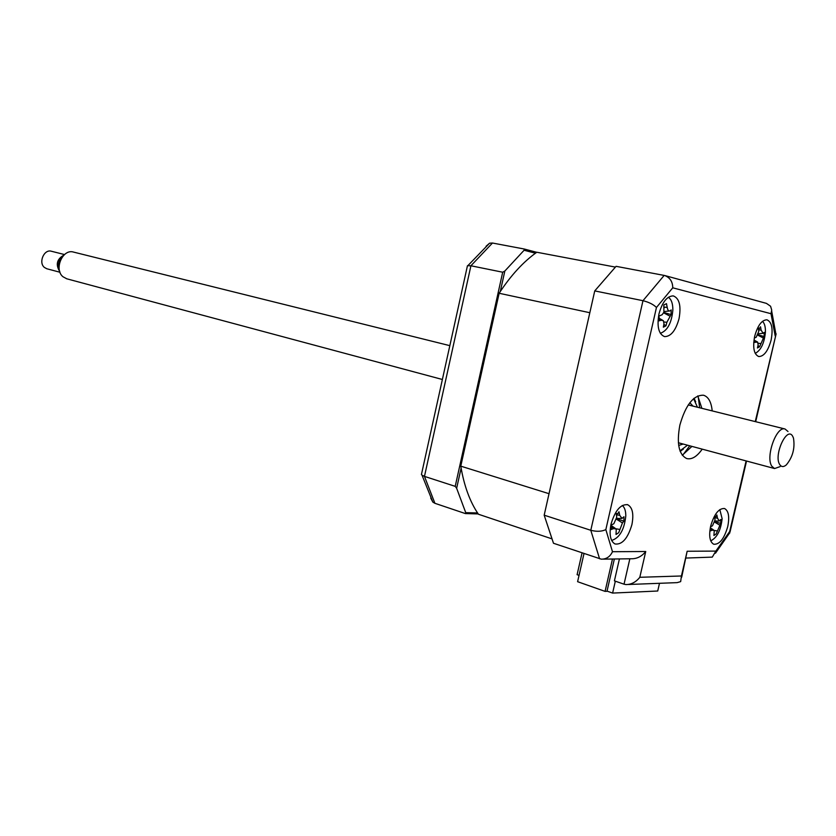 <?xml version="1.0" encoding="UTF-8"?>
<svg xmlns="http://www.w3.org/2000/svg" width="836" height="836" viewBox="0 0 836 836"><rect width="100%" height="100%" fill="white"/><g stroke="black" fill="none" stroke-linecap="round" stroke-linejoin="round"><path stroke-width="1.25" d="M607.458 591.271L605.076 591.376L577.603 581.689L584.009 553.547M612.475 559.012L605.076 591.376M664.808 307.146L664.212 307.857M771.105 340.116C773.227 328.663 771.827 321.891 766.915 319.801C761.763 319.989 757.688 325.486 754.678 336.281C752.588 347.671 753.947 354.433 758.754 356.554C763.968 356.46 768.085 350.974 771.105 340.116M758.586 334.954L758.774 333.752M759.098 329.917L759.119 328.412M679.051 318.62C681.298 305.871 679.375 298.285 673.293 295.892C667.055 296.038 662.279 302.057 658.967 313.939C656.772 326.573 658.622 334.128 664.536 336.605C670.88 336.594 675.718 330.607 679.051 318.62M631.912 524.632C633.918 514.067 632.528 507.442 627.721 504.735C620.667 503.983 615.097 510.472 611.011 524.203C609.036 534.632 610.374 541.226 615.024 543.985C622.183 544.894 627.815 538.436 631.912 524.632M727.738 526.586C729.661 516.805 728.595 510.786 724.551 508.518C718.824 508.152 714.184 514.056 710.631 526.241C708.74 535.939 709.764 541.937 713.714 544.236C719.503 544.696 724.185 538.812 727.738 526.586M715.167 522.437L715.313 521.748M712.199 410.894C711.29 401.959 708.385 396.734 703.494 395.219C693.525 394.979 685.645 404.938 679.877 425.064C676.502 443.331 678.769 454.491 686.68 458.546C691.759 459.79 696.931 456.655 702.219 449.151M701.874 408.323L697.767 395.909M682.28 455.244L691.936 446.393M603.414 559.138L631.619 558.761C637.105 558.793 641.808 556.368 645.737 551.509L639.812 577.289L681.434 575.983L680.661 581.616L677.15 582.629L628.515 584.489M681.434 575.983L687.15 551.258L681.685 577.195M687.15 551.258L715.856 551.091L712.282 557.121L686.105 558.051M715.856 551.091L729.692 531.487L729.786 533.023M755.253 421.595L776.132 333.867M758.503 329.248L759.119 329.374M612.485 551.708C610.092 556.755 606.34 559.232 601.251 559.159L553.484 543.264L544.184 515.185L594.741 290.907L616.08 266.329L664.672 275.514C669.97 277.552 672.667 281.659 672.75 287.814L656.459 307.481L605.839 529.606L612.485 551.708L645.737 551.509M594.741 290.907L642.978 300.699C648.955 302.193 653.449 304.45 656.459 307.481M544.184 515.185L590.791 530.285C596.705 531.8 601.721 531.581 605.839 529.606M619.424 558.929L614.408 580.863L624.032 584.186L629.853 558.782M639.812 577.289C635.977 582.107 631.347 584.542 625.924 584.583L624.032 584.186M664.996 275.598L766.455 303.384L770.573 306.237L771.722 310.072L771.001 313.709L672.75 287.814M461.117 468.129L456.644 488.276L455.212 486.353L424.469 476.384L434.908 503.303L465.38 513.576L465.736 512.646L477.565 512.97M455.212 486.353L502.697 272.222L470.919 265.775L424.469 476.384L422.002 475.13L432.849 502.102L434.908 503.303M535.448 253.214L524.099 250.246L524.214 249.013L536.722 252.305M524.099 250.246L504.839 271.031L502.697 272.222M524.214 249.013L492.467 243.025L470.919 265.775L467.449 265.723L421.438 474.503L422.002 475.13M478.192 513.921L465.38 513.576M430.739 498.089L432.849 502.102M486.071 246.233L489.562 243.213L492.467 243.025M421.605 473.73L421.438 474.503M500.304 291.471L504.839 271.031M456.644 488.276L465.736 512.646M699.68 407.78L698.154 396.421M682.876 454.983L689.763 445.807M614.366 558.991L607.03 591.115L612.61 593.079L657.723 591.01L659.5 583.298M612.61 593.079L615.327 581.187M683.158 444.041L678.686 445.442M697.443 407.226L693.598 398.667M693.922 398.396L695.698 401.708M679.992 450.823L687.526 445.212M683.305 449.183L680.138 451.21M689.825 402.743L693.044 406.129M710.725 540.829C716.995 537.767 720.799 530.4 722.126 518.707L719.827 509.605M710.495 526.847L712.471 525.813L715.01 519.929L714.592 516.543L715.95 516.638L716.87 514.955L717.497 518.184L719.273 520.995L720.831 519.47L720.684 523.451L716.191 533.89L713.923 535.5L714.268 530.442L712.324 530.181L709.921 531.069L710.694 528.812M714.968 521.622L720.684 523.451M714.843 522.249L719.556 525.06M714.289 530.473L717.037 530.912M611.638 540.453C619.58 537.935 624.304 529.763 625.798 515.927C625.798 510.838 624.628 507.358 622.277 505.487M611.827 527.056L611.032 525.123L613.833 523.744L616.749 517.244L616.247 513.503L617.856 513.617L618.974 511.757L619.716 515.331L622.015 518.424L623.938 516.763L623.886 521.162L622.444 522.928L618.724 532.678L616.017 534.465L616.268 529.063L613.781 528.571L610.991 529.554L611.827 527.056M616.749 518.78L623.886 521.162M615.286 267.081L536.806 252.242C523.346 261.772 510.796 275.452 499.134 293.269L460.782 466.154C464.074 485.81 469.947 501.84 478.411 514.234L551.467 538.697M460.782 466.154L549.022 493.7L589.819 312.716L499.134 293.269M579.045 575.367L577.101 574.687L582.055 552.889M755.211 353.367C760.844 350.399 764.24 343.387 765.4 332.352C765.577 327.001 764.606 323.333 762.484 321.327M754.312 338.037L756.225 337.211L758.733 331.474L758.336 327.994L759.652 328.297L760.541 326.771L761.136 330.126L763.101 333.345L764.282 332.362L764.094 336.553L759.652 346.721L757.447 347.975L758.137 344.913L757.635 342.07L753.727 342.446M758.242 334.839L764.094 336.553M758.576 329.865L761.136 330.126M660.335 333.303C667.421 330.774 671.601 323.03 672.855 310.062C672.886 303.562 671.381 299.298 668.33 297.282M659.426 318.37L658.663 316.238L662.175 314.702L663.899 312.215L663.826 304.962L666.48 303.656L667.201 307.387C667.734 310.198 668.601 311.389 669.803 310.94L671.193 309.968L671.078 314.629L666.867 322.288L665.978 325.821L663.345 327.169L663.993 323.751L663.376 320.679L661.318 320.251L658.569 320.94L659.426 318.37M663.805 312.445L671.078 314.629M663.878 324.452L665.54 325.465M792.747 436.413C787.198 425.388 773.331 455.181 779.727 464.565C781.409 467.094 783.614 467.199 786.352 464.868C792.747 457.062 795.12 448.138 793.468 438.074L792.747 436.413M780.113 466.613L774.564 468.547L771.868 466.269C765.253 457.104 776.456 425.597 785.067 429.014L788.003 431.512M449.413 345.55L73.526 252.085C62.658 248.553 53.703 269.276 62.93 276.716L66.765 278.796M59.732 271.512C57.151 265.012 58.562 259.526 63.944 255.074M64.508 254.552L51.393 251.249C44.151 248.867 38.216 262.473 44.36 267.405L46.785 268.753L59.983 272.243M59.701 271.46C55.469 264.563 56.869 259.118 63.881 255.105M729.692 531.487L746.109 460.918M775.191 335.905L771.001 313.709M599.59 558.793L590.791 530.285L642.978 300.699L664.181 275.399M694.162 398.197L694.685 399.587M681.977 449.998L680.253 451.503M710.663 529.188L712.324 530.181M714.77 517.756L717.497 518.184M616.069 528.812L619.549 529.397M616.665 519.344L622.444 522.928M611.816 527.349L613.781 528.571M616.445 514.798L619.716 515.331M758.043 335.288L763.028 337.838M758.2 343.293L760.541 343.544M754.333 340.952L756.016 341.809M663.638 312.831L669.73 316.008M663.993 321.985L666.867 322.288M659.332 319.206L661.318 320.251M664.129 307.084L667.201 307.387M627.125 504.557L627.721 504.735M715.47 553.213L729.556 533.054M775.724 335.591L755.692 421.71M746.538 461.033L730.058 531.884M771.67 311.055L775.798 333.554M489.562 243.213L467.93 265.587M713.641 530.024L710.61 527.986M715.177 516.826L714.644 516.826M718.876 521.006L715.031 521.037M615.317 528.394L611.513 525.708M616.884 513.806L616.299 513.816M621.399 518.424L616.769 518.466M759.046 328.402L758.398 328.464M759.339 346.417L758.785 346.104M757.082 341.757L754.448 340.283M762.599 333.397L758.576 333.763M662.53 320.198L659.426 318.422M668.999 311.034L664.097 311.546M688.237 404.938L785.067 429.014M66.493 278.722L441.962 379.377M678.372 442.756L774.564 468.547"/></g></svg>
